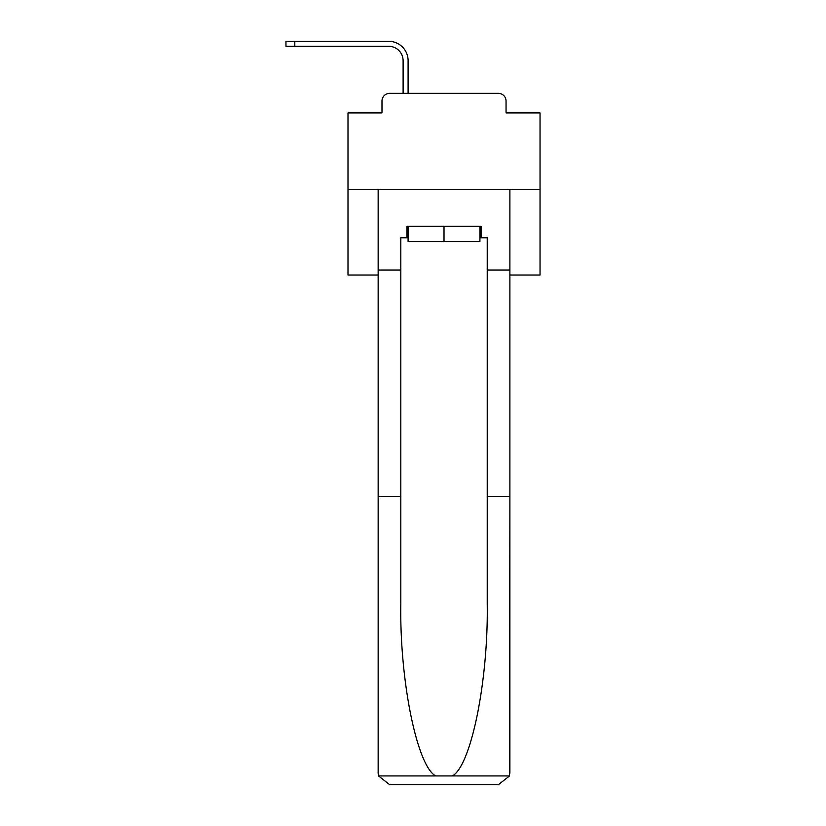 <?xml version="1.0" encoding="UTF-8"?>
<svg xmlns="http://www.w3.org/2000/svg" width="826" height="826" viewBox="0 0 826 826"><rect width="100%" height="100%" fill="white"/><g stroke="black" fill="none" stroke-linecap="round" stroke-linejoin="round"><path stroke-width="1.24" d="M381.984 101.03L381.984 112.935L381.984 101.03A7.682 7.682 0 0 1 389.665 93.348L403.109 93.348L403.109 60.701A14.403 14.403 0 0 0 388.705 46.297A14.403 14.403 0 0 1 403.109 60.701A14.403 14.403 0 0 0 388.705 46.297A14.403 14.403 0 0 1 403.109 60.701A14.403 14.403 0 0 0 388.705 46.297A14.403 14.403 0 0 1 403.109 60.701A14.403 14.403 0 0 0 388.705 46.297A14.403 14.403 0 0 1 403.109 60.701A14.403 14.403 0 0 0 388.705 46.297A14.403 14.403 0 0 1 403.109 60.701A14.403 14.403 0 0 0 388.705 46.297A14.403 14.403 0 0 1 403.109 60.701A14.403 14.403 0 0 0 388.705 46.297A14.403 14.403 0 0 1 403.109 60.701A14.403 14.403 0 0 0 388.705 46.297A14.403 14.403 0 0 1 403.109 60.701A14.403 14.403 0 0 0 388.705 46.297A14.403 14.403 0 0 1 403.109 60.701A14.403 14.403 0 0 0 388.705 46.297A14.403 14.403 0 0 1 403.109 60.701A14.403 14.403 0 0 0 388.705 46.297A14.403 14.403 0 0 1 403.109 60.701A14.403 14.403 0 0 0 388.705 46.297A14.403 14.403 0 0 1 403.109 60.701A14.403 14.403 0 0 0 388.705 46.297A14.403 14.403 0 0 1 403.109 60.701A14.403 14.403 0 0 0 388.705 46.297A14.403 14.403 0 0 1 403.109 60.701A14.403 14.403 0 0 0 388.705 46.297A14.403 14.403 0 0 1 403.109 60.701A14.403 14.403 0 0 0 388.705 46.297A14.403 14.403 0 0 1 403.109 60.701A14.403 14.403 0 0 0 388.705 46.297L285.961 46.297L294.799 46.297L294.799 41.3L285.961 41.3L285.961 46.297M509.89 275.017L540.039 275.017L540.039 112.935L506.049 112.935L506.049 101.03A7.682 7.682 0 0 0 498.367 93.348L389.665 93.348M540.039 189.361L347.994 189.361L347.994 112.935L381.984 112.935M347.994 189.361L347.994 275.017L378.143 275.017M294.799 41.3L388.705 41.3A19.401 19.401 0 0 1 408.106 60.701L408.106 93.348L408.106 60.701L408.106 93.348L408.106 60.701L408.106 93.348L408.106 60.701L408.106 93.348L408.106 60.701L408.106 93.348L408.106 60.701L408.106 93.348L408.106 60.701L408.106 93.348L408.106 60.701L408.106 93.348L408.106 60.701L408.106 93.348L408.106 60.701L408.106 93.348L408.106 60.701L408.106 93.348L408.106 60.701L408.106 93.348L408.106 60.701L408.106 93.348L408.106 60.701L408.106 93.348L408.106 60.701L408.106 93.348L408.106 60.701L408.106 93.348L408.106 60.701L408.106 93.348L414.053 93.348M473.969 93.348L498.367 93.348M506.049 112.935L506.049 101.03M479.927 237.764L481.083 237.764L481.083 226.241L406.95 226.241L406.95 237.764L400.806 237.764L400.806 496.632L378.143 496.632L378.143 773.177L378.484 775.934L389.665 784.7L498.367 784.7L509.549 775.934L509.89 496.632L509.89 773.177M469.168 784.7L498.367 784.7L469.168 784.7M400.806 496.632L400.806 604.074C399.608 680.397 416.954 765.908 435.653 775.934L452.38 775.934C471.078 765.908 488.414 680.397 487.226 604.074L487.226 237.764L481.083 237.764M378.143 773.177L378.143 189.361L509.89 189.361L509.89 270.019L487.226 270.019M400.806 270.019L378.143 270.019M509.89 270.019L509.89 496.632L487.226 496.632M406.95 237.764L408.106 237.764M408.106 226.241L408.106 241.605L479.927 241.605L479.927 226.241M444.016 226.241L444.016 241.605M378.484 775.934L435.653 775.934M452.38 775.934L509.549 775.934"/></g></svg>

